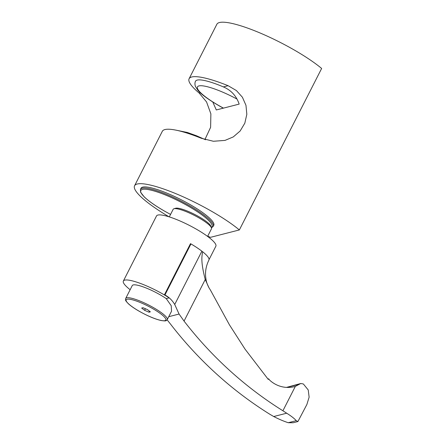 <?xml version="1.0" encoding="UTF-8"?>
<svg xmlns="http://www.w3.org/2000/svg" width="445" height="445" viewBox="0 0 445 445"><rect width="100%" height="100%" fill="white"/><g stroke="black" fill="none" stroke-linecap="round" stroke-linejoin="round"><path stroke-width="0.67" d="M207.704 236.2A64.469 12.61 -153 0 0 210.474 237.335L239.36 229.943L321.64 68.452A64.469 12.61 -153 0 0 259.741 32.847A64.469 12.61 -153 0 0 216.854 24.275L189.108 78.726A64.469 12.61 -153 0 0 199.21 93.088L206.563 101.972L210.874 113.859L210.619 127.303L204.956 139.474M239.36 229.943A64.469 12.61 -153 0 0 177.46 194.337A64.469 12.61 -153 0 0 134.574 185.76A64.469 12.61 -153 0 0 169.061 216.821M134.574 185.76L162.319 131.308A64.469 12.61 27 0 1 201.307 138.273L213.4 141.265L225.025 140.398L233.291 136.904L240.139 131.008L244.817 123.193L246.83 114.287L245.968 105.32L242.397 97.221L236.406 90.563L228.096 85.696A64.469 12.61 -153 0 0 189.108 78.726M211.436 227.823L213.2 226.427L213.778 225.298A40.829 7.988 -153 0 0 188.825 203.838A40.829 7.988 -153 0 0 141.015 188.224L140.442 189.353L140.576 192.218L144.247 196.918C148.875 201.318 155.856 206.18 165.206 211.503L170.563 214.423M175.514 208.282A20.203 3.949 27 0 1 175.608 208.254A20.203 3.949 27 0 1 175.708 208.227A20.203 3.949 27 0 1 194.843 214.501A20.203 3.949 27 0 1 210.886 226.227L211.458 227.885A21.488 4.205 27 0 1 211.464 228.825L207.598 236.406M169.3 216.893L173.166 209.311A21.488 4.205 27 0 1 173.934 208.761A21.488 4.205 27 0 1 174.034 208.733A21.488 4.205 27 0 1 194.393 215.408A21.488 4.205 27 0 1 211.458 227.885M164.478 294.718A35.522 34.004 -104.4 0 1 164.945 294.963L190.955 243.916L190.493 243.66L164.478 294.718L169.172 297.861A33.308 6.519 -153 0 0 124.706 280.133A33.308 6.519 -153 0 0 123.36 281.029L156.512 215.964A33.308 6.519 27 0 1 157.858 215.063A33.308 6.519 27 0 1 192.368 226.967A33.308 6.519 27 0 1 215.869 246.207L209.05 259.596M123.36 281.029A33.308 6.519 -153 0 0 130.151 289.712M169.172 297.861L166.241 298.612A23.318 4.561 27 0 0 133.205 284.939A23.318 4.561 27 0 0 132.26 285.568L125.701 298.45C125.523 300.214 124.689 299.93 128.555 303.918C131.208 306.282 134.93 308.824 139.724 311.545C147.963 316.117 155.099 319.109 161.146 320.522C166.641 321.307 165.924 320.801 167.248 319.621A23.318 4.561 -153 0 0 153.002 307.361A23.318 4.561 -153 0 0 126.641 297.822A23.318 4.561 -153 0 0 125.701 298.45M164.945 294.963C169.017 297.154 172.276 300.33 174.724 304.486L179.062 314.048L184.052 321.09A377.277 361.173 75.6 0 0 282.909 410.774L286.686 413.21L273.708 416.531L269.67 414.161A377.277 361.173 -104.4 0 1 170.813 324.477L167.125 319.827M168.744 316.69L179.062 314.048M167.248 319.621L171.547 311.189L171.219 305.693L166.241 298.612M190.955 243.916A33.353 6.525 27 0 1 201.88 251.186A33.308 6.519 -153 0 0 202.592 251.725A33.397 6.536 27 0 1 208.916 260.047C206.241 265.476 205.151 271.027 205.64 276.701L206.074 279.833C206.419 282.074 207.392 284.728 208.989 287.798L210.541 290.268A50.385 9.857 -153 0 1 210.585 290.363A50.385 9.857 -153 0 1 210.619 290.429M184.052 321.09L205.234 279.516L208.989 287.798M205.234 279.516C200.256 260.275 202.141 255.519 202.592 251.725M273.708 416.531A23.641 4.622 -153 0 0 288.277 422.717L293.166 422.75L297.911 421.537L296.248 420.675A23.641 4.622 -153 0 0 286.686 413.21M297.911 421.537L306.866 404.527L309.13 397.151L308.235 389.976L303.473 384.107A23.641 4.622 27 0 0 303.178 383.918L300.714 383.523L295.324 386.41A12.894 12.343 -104.4 0 1 295.046 386.488A28.352 27.139 -104.4 0 1 294.507 386.633A28.352 27.139 -104.4 0 1 269.943 380.414A354.932 339.785 -104.4 0 1 268.585 378.784L268.157 379.29M210.541 290.268L229.403 324.778L245.073 349.186L268.263 379.413L268.585 378.784M286.463 387.4L300.714 383.523M144.614 310.31L141.655 308.062L143.045 307.712L147.395 309.598L150.354 311.845L148.964 312.201L144.614 310.31L145.415 308.741M148.964 312.201L149.487 311.183M228.096 85.696L223.373 86.903C231.111 90.179 236.378 95.909 239.165 104.102L216.303 109.954L212.788 102.027M223.373 86.903A40.829 7.988 -153 0 0 195.55 81.19C195.349 81.368 194.398 83.488 195.422 86.413L197.769 90.157C200.99 94.184 208.26 99.496 219.585 106.088L223.345 108.152M213.2 226.427A40.829 7.988 -153 0 0 188.252 204.961A40.829 7.988 -153 0 0 140.442 189.353M211.331 227.517A39.972 7.821 -153 0 0 187.629 205.774A39.972 7.821 -153 0 0 142.439 189.414A39.972 7.821 -153 0 0 165.245 211.503A39.972 7.821 -153 0 0 170.569 214.407M201.88 251.186L174.724 304.486M295.324 386.41L282.909 410.774M295.046 386.488L293.961 386.766M299.385 384.207L286.83 387.417M296.248 420.675L288.277 422.717M139.769 311.55A22.261 4.355 -153 0 0 164.939 320.661A22.261 4.355 -153 0 0 152.24 308.357A22.261 4.355 -153 0 0 127.07 299.246A22.261 4.355 -153 0 0 139.769 311.55M200.328 92.805L199.21 93.088M237.046 99.096A36.535 7.148 -153 0 0 198.464 86.069A36.535 7.148 -153 0 0 219.786 106.099A36.535 7.148 -153 0 0 223.462 108.124M175.608 208.254L173.934 208.761M210.858 290.885L210.585 290.363M205.534 139.747L196.395 135.725L187.401 132.482L176.465 130.251"/></g></svg>
